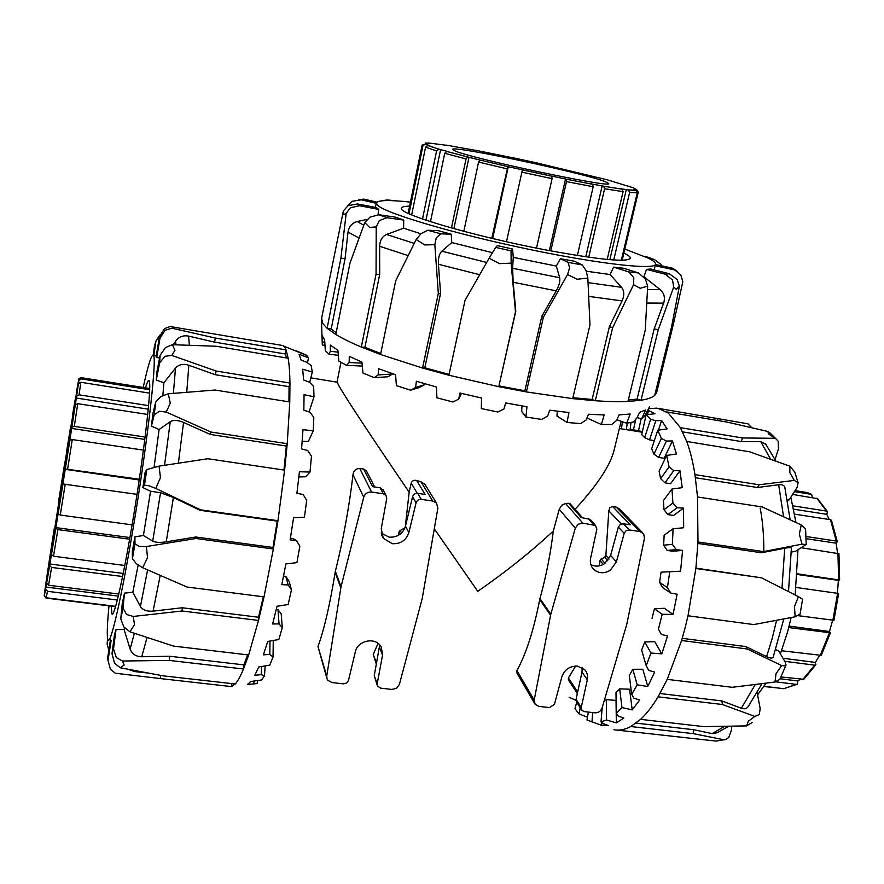 <?xml version="1.0" encoding="UTF-8"?>
<svg xmlns="http://www.w3.org/2000/svg" width="884" height="884" viewBox="0 0 884 884"><rect width="100%" height="100%" fill="white"/><g stroke="black" fill="none" stroke-linecap="round" stroke-linejoin="round"><path stroke-width="1.33" d="M341.036 586.722L363.733 497.195C365.026 493.548 367.645 491.836 371.567 492.057L383.269 493.769L385.965 495.305L386.75 498.543L381.247 528.687L383.269 538.268L392.308 543.693C400.651 544.069 406.165 540.378 408.861 532.588L416.077 502.841C416.928 500.388 418.651 499.228 421.259 499.361L432.784 501.051L436.442 502.974L437.889 508.024L422.232 598.457L399.391 684.448L396.573 688.282L391.866 689.432L380.595 688.139L377.523 686.072L377.214 683.763L382.551 655.121L381.347 647.21L380.374 645.707C374.275 636.823 357.401 640.922 355.324 651.839L348.495 680.437L346.627 683.056L343.412 683.851L331.964 682.536L327.865 680.349L327.069 679L326.737 676.006L341.036 586.722L335.368 571.274C343.39 538.886 349.257 506.72 352.981 474.774C353.512 470.719 355.766 468.619 359.755 468.465L363.622 469.05L366.374 470.841L367.147 472.343M326.76 677.94L317.986 646.536C324.24 629.22 329.964 604.49 335.147 572.335L335.368 571.274M379.722 644.922L374.252 675.707L377.258 685.343M405.303 526.742L409.159 492.2L411.204 483.106C412.198 480.686 414.01 479.824 416.662 480.509L425.138 494.443L417.69 493.338C415.104 493.206 413.403 494.344 412.563 496.775L405.447 526.19C402.795 533.881 397.347 537.538 389.104 537.152L381.181 533.052M376.374 664.304L373.225 654.425L378.043 643.397M590.766 520.135L595.551 525.494L582.843 523.129L578.202 524.212L575.318 528.102L550.754 614.457L534.19 700.106L535.118 704.316L538.853 706.371L549.55 707.598L554.445 704.294L561.881 676.757C564.611 669.464 569.849 665.928 577.595 666.138L584.799 669.774C587.241 672.602 588.07 675.951 587.308 679.818L581.274 707.399L581.948 710.382L584.291 711.598L594.821 712.813C598.346 712.902 600.755 711.288 602.07 707.996L626.767 624.402L644.469 538.201L643.651 533.814L639.928 531.516L616.17 507.096L620.137 509.692M534.5 703.255L517.052 673.299L516.908 670.558C526.046 654.182 533.649 630.513 539.715 599.573L539.958 598.545C546.047 576.622 550.5 554.113 553.307 531.008C531.14 551.682 505.957 571.793 477.769 591.319L434.298 528.831M582.158 667.652L582.015 672.05L576.07 699.343L576.744 702.294L581.517 709.708M595.551 525.494L596.855 529.295L590.611 558.279C589.75 562.92 590.954 566.777 594.203 569.826C599.109 573.561 604.479 573.705 610.314 570.246L616.369 561.915L624.192 533.306L626.093 530.676L629.187 529.936L639.928 531.516M599.087 565.904L600.38 559.55L604.689 557.218L605.883 555.461L608.811 510.853L609.927 507.582L612.612 506.554L630.237 524.787L623.286 523.759L620.236 524.488L618.347 527.085L610.634 555.384L604.656 563.627C600.015 566.511 595.407 566.865 590.866 564.677M553.307 531.008L559.24 509.306L561.738 505.228L565.572 503.46L568.6 503.305L570.644 504.377M409.159 492.2C369.821 434.431 346.285 398.761 338.561 385.192L337.069 381.822M621.109 421.27L614.424 448.84C611.131 464.188 597.993 484.355 575.031 509.328M612.612 506.554L616.17 507.096M577.34 693.542L568.445 679.929L568.434 677.962L575.606 666.05M398.33 535.384L398.894 532.168L400.198 530.444L404.883 527.98M416.662 480.509L420.917 481.769L424.85 484.277L426.077 486.255M590.015 519.328L581.186 517.527L568.6 503.305M383.468 490.565L380.131 487.78L372.573 486.664L363.622 469.05M778.616 688.05L763.864 686.514M764.041 686.26L783.743 688.691L797.169 684.271M800.186 679.365L797.81 680.967L797.445 684.106L796.407 684.382L775.71 681.807M781.191 676.989L803.799 679.288L815.81 664.812M819.38 655.663L815.391 662.425L815.877 664.702L814.672 665.155L784.76 661.32M781.566 650.757L821.247 655.342L830.441 632.778L788.749 627.585M797.81 680.967L780.285 678.779M815.391 662.425L782.97 658.26M832.629 620.38L829.468 631.53L830.441 632.778M829.468 631.53L789.125 626.115M798.274 615.695L833.944 620.303L838.618 593.495L796.119 587.462M797.357 573.815L839.623 580.059L838.386 580.368L837.413 593.297M838.386 580.368L797.302 574.467M839.623 580.059L838.949 553.727L801.534 547.771M805.876 536.489L836.275 541.063L837.292 541.693L836.142 543.196L837.557 553.119M836.142 543.196L805.965 538.665M837.292 541.693L831.468 520.333L830.463 519.682L794.683 514.168M793.014 505.858L826.529 511.074L827.479 511.637L826.772 514.322L829.28 519.505M826.772 514.322L793.744 509.206M817.678 498.687L792.65 494.421M794.418 491.637L811.645 494.388L812.319 497.515M64.709 464.255L48.852 566.6L58.211 511.814L74.355 407.745L64.709 464.255M129.628 539.218L57.891 529.604L55.758 528.455L58.145 513.637L60.267 515.052L132.103 524.853M122.611 576.523L51.626 567.44L49.637 565.583L51.67 553.218L51.471 554.577L53.504 556.224L124.799 565.484M117.384 600.004L47.471 591.319L45.614 589.053L46.962 581.175L46.664 583.064L48.565 585.241L118.821 594.037M115.583 606.656L46.012 598.092L44.222 595.761L44.554 593.683L44.377 595.44L46.189 597.794L115.671 606.358M49.88 564.014L123.23 573.44M45.924 587.053L118.334 596.103M45.493 586.236L44.797 590.932M45.504 585.893L47.681 571.186L45.504 585.893M49.073 562.191L47.681 571.186M49.073 562.003L52.443 540.201L49.073 562.003M54.311 528.345L52.443 540.201M58.388 502.499L64.742 462.951M149.529 393.115L80.831 382.286L78.378 383.932L78.057 385.91L78.809 380.606L81.251 378.916L81.361 377.689C79.328 378.153 78.477 378.739 78.786 379.435L60.477 489.404M72.389 416.099L75.494 397.833M78.477 382.639L79.085 382.739M81.251 378.916L149.683 389.733M147.727 414.463L77.759 403.679L75.295 404.96L75.018 406.574L76.599 396.264L79.063 394.828L148.589 405.634M76.3 398.032L148.258 409.182M143.429 450.122L72.267 439.558L69.858 440.166L69.692 441.105L71.869 427.248L74.3 426.397L145.109 437.05M71.67 428.442L144.81 439.425M137.031 494.355L62.908 484.001L65.317 468.984L139.318 479.25M65.25 469.349L139.208 479.968M55.88 527.615L129.915 537.56M605.043 181.574C582.313 172.656 450.475 144.788 452.663 149.451L454.31 150.578C467.747 157.794 614.833 189.077 608.612 183.452L605.043 181.574M409.016 213.74L422.917 145.915L424.95 144.236L427.37 144.7L429.956 145.904L427.779 145.473L425.569 147.175L411.657 214.9M426.85 143.274L430.276 143.396L425.602 142.998L425.359 144.28M445.481 145.164L428.364 142.965M475.117 150.28L446.221 145.131M511.714 157.573L475.504 150.247M633.85 187.96L607.264 179.817L537.815 163.197M628.977 186.159L629.983 186.789M621.33 260.25L637.298 192.734L636.115 190.347L633.762 189.773L634.712 189.331L636.723 189.784L638.259 192.248L622.17 260.239M634.701 189.386L634.568 189.961M607.197 259.443L623.098 191.651L621.883 189.121L620.004 188.657L628.347 189.927L629.64 192.436L613.739 259.973M626.336 189.441L609.838 259.675M577.374 255.509L593.197 186.734L592.501 184.248L591.219 183.872L603.639 186.226L604.601 188.756L588.733 257.211M602.192 185.828L585.772 256.791M536.5 248.117L552.069 178.645L551.682 176.071L566.268 179.176L566.5 181.596L550.82 250.89M565.55 178.911L549.34 250.614M491.791 238.337L507.836 166.612L552.135 176.281L522.4 169.894L506.477 241.73M508.311 166.601L492.653 238.536M480.034 160.048L507.847 166.612L480.067 160.048L478.587 162.081L463.813 231.321M451.459 227.95L466.045 158.954L467.713 156.987L480.067 160.048M469.017 157.175L453.879 228.636M422.497 219.011L436.597 150.91L438.74 149.12L448.475 151.739L446.752 151.44L444.729 153.286L430.475 221.685M440.63 149.473L425.955 220.193M427.37 144.7L427.204 145.506M229.796 686.404L231.42 686.592L235.255 683.995L162.943 675.807L120.235 667.763L124.169 665.022L122.5 661.011L116.312 657.586L113.506 648.823L111.992 653.674L114.511 634.524L116.036 629.552L124.091 629.53L124.589 627.795M235.255 683.995C237.741 681.21 240.492 676.205 243.498 669L248.669 654.978L173.562 646.105L129.904 631.806L134.49 624.745L133.23 616.446L126.545 614.479L123.042 608.07L120.765 618.888L122.213 603.916L124.467 593.142L132.843 592.28L138.158 565.042M132.412 558.677L132.346 551.494L134.909 536.842L134.998 543.848L132.412 558.677L136.269 563.649L142.655 567.738L147.529 557.66L146.401 546.533L195.983 538.489L273.366 548.986L277.963 520.698L200.624 509.858L155.783 488.432L160.446 477.658L159.065 466.133L207.85 458.741L284.615 470.144L287.234 443.702L211.044 432.044L166.225 412.066L170.258 403.17L168.325 393.789L215.011 390.032L289.775 401.966L289.952 383.048L216.149 371.037L171.816 355.401L174.977 350.219L172.38 344.694L216.26 346.252L288.162 358.23L286.096 349.92L215.309 338.031L171.861 328.196L174.159 327.367L170.943 326.24L164.457 328.649L159.452 336.716L159.982 338.185L165.131 330.273L171.861 328.196M108.997 605.849C107.152 625.143 106.787 636.414 107.881 639.64C109.97 646.237 119.517 607.12 130.478 543.815C145.805 456.453 157.396 358.329 153.496 355.556C151.805 353.257 148.379 363.899 143.197 387.468M145.495 387.833C147.274 381.777 148.512 379.435 149.219 380.816L149.683 383.645C150.612 396.131 143.44 456.299 133.462 516.687C123.517 577.164 113.837 619.474 111.837 613.673L111.351 606.137M108.831 650.293L107.152 644.171L107.561 638.425M160.7 675.409L160.225 678.558L115.329 673.232L110.434 669.332L107.528 658.646L110.445 639.95M111.992 653.674L114.533 663.133L120.235 667.763M120.765 618.888L123.87 626.999L129.904 631.806M146.401 546.533L139.285 546.389L134.998 543.848M159.065 466.133L146.799 469.548L144.479 485.117L149.065 485.813L155.783 488.432M168.325 393.789L161.087 396.419L155.761 401.999L154.214 414.806L159.33 411.292L166.225 412.066M172.38 344.694L165.441 347.589L160.114 355.302L159.628 362.882L164.921 356.329L171.816 355.401M257.498 680.558L257.167 683.586L247.487 684.437L250.78 681.509L261.631 679.962L264.482 675.807L261.167 674.669L254.824 675.265L258.769 666.978L269.786 665.133L273.046 656.923L269.797 654.447L263.399 654.845L267.73 641.441L278.858 639.519L282.283 627.651L279.046 623.894L272.637 623.982L277.023 606.258L288.151 604.534L291.466 589.783L288.195 584.965L281.797 584.644L285.897 563.915L296.913 562.644L299.853 546.168L296.483 540.621L290.129 539.848L293.576 517.792L304.405 517.206L306.704 500.377L303.179 494.521L296.913 493.283L299.422 471.769L309.997 472.034L305.632 476.785L298.858 476.94M248.669 654.978L258.515 620.457L264.018 596.866L273.366 548.986L272.957 547.483L277.245 521.129L200.115 510.311L173.397 497.526L160.545 492.719L150.567 491.239L142.854 487.581L144.479 485.117M154.932 344.362L156.081 340.815L159.827 335.102M286.538 357.965L285.377 353.987L285.598 348.738L283.455 345.644L280.129 345.08M160.225 678.558L231.42 686.592L231.862 683.608M122.5 661.011L169.319 660.414L243.498 669L243.862 664.879L247.63 654.856M133.23 616.446L182.082 610.999L258.515 620.457L258.515 617.253L263.31 596.777M264.018 596.866L187.077 587.042L142.655 567.738M277.245 521.129L277.963 520.698L284.615 470.144M283.963 470.056L286.339 446.044L287.234 443.702L289.775 401.966M288.957 401.833L289.057 386.673L289.952 383.048C289.786 372.716 289.19 364.451 288.162 358.23M159.584 358.053L156.766 357.456L156.258 355.821L159.452 336.716M153.164 355.114L154.424 346.395M134.909 536.842L143.418 535.505L152.722 541.141C155.54 542.522 160.037 542.754 166.236 541.837L195.795 536.997L272.957 547.483M195.795 536.997L195.983 538.489M132.843 592.28L140.412 606.49C142.777 610.082 146.987 611.629 153.076 611.131L182.259 607.772L258.515 617.253M182.259 607.772L182.082 610.999M124.091 629.53L130.125 649.066C132.059 654.027 135.937 656.602 141.749 656.757L169.794 656.26L243.862 664.879M169.794 656.26L169.319 660.414M279.046 623.894L277.985 609.606L281.222 613.894L282.283 627.651M276.283 609.385L277.985 609.606M269.797 654.447L269.996 641.055M273.255 640.491L273.046 656.923M261.167 674.669L261.73 666.481M265.156 665.917L264.482 675.807M253.741 683.741L254.04 681.045M309.997 472.034L311.477 456.254L307.754 450.542L301.599 448.873L302.98 429.668L313.245 430.839L313.809 417.358L309.897 412.187L303.853 410.187L304.041 394.706L313.997 396.772L313.654 386.518L309.544 382.208L303.61 379.987L302.671 369.192L312.317 372.031L311.146 365.556L306.87 362.329L301.057 359.998L299.135 354.329L308.494 357.799L307.477 362.783M312.317 372.031L309.698 382.374M313.997 396.772L309.091 411.922M313.245 430.839L308.406 441.414L302.184 441.392M308.494 357.799L306.626 355.269L296.516 350.893M296.483 540.621L292.924 538.566L290.394 538.223M283.543 576.081L285.819 576.39L289.145 581.473L291.466 589.783M288.195 584.965L285.819 576.39M147.087 672.945L134.401 671.531L128.755 669.453M154.114 467.128L159.109 429.513L170.258 421.668C173.496 419.823 177.938 420.077 183.563 422.43L210.304 434.453L211.044 432.044M286.339 446.044L210.304 434.453M162.844 395.546L163.916 382.739L175.496 368.053C178.822 364.44 183.275 363.501 188.845 365.247L215.342 374.728L216.149 371.037M289.057 386.673L215.342 374.728M173.375 344.716L175.562 341.257C178.789 336.826 183.121 335.102 188.579 336.097L214.602 342.141L215.309 338.031M285.377 353.987L214.602 342.141M153.849 355.611L155.783 342.207M156.766 357.456L159.982 338.185M163.916 382.739L156.269 380.131L159.628 362.882M156.269 380.131L156.788 372.451L160.114 355.302M159.109 429.513L151.407 426.143L154.214 414.806M151.407 426.143L152.943 413.403L155.761 401.999M142.854 487.581L145.142 472.211L146.799 469.548M124.467 593.142L123.042 608.07M116.036 629.552L113.506 648.823M111.13 640.447L108.08 660.028M107.881 639.64L107.295 642.922M143.418 535.505L150.567 491.239M357.49 203.939L376.507 207.618L378.728 209.431L359.545 205.718L357.49 203.939L348.075 205.718L343.401 210.823L343.953 214.746L346.163 213.453L340.915 258.084L327.102 328.307L335.821 334.483L349.931 263.244L364.761 222.591L369.645 227.475L376.219 226.879L376.054 274.162L361.324 347.036L380.551 354.506L395.656 280.88L416.187 239.487L424.729 244.945L434.851 244.68L438.32 293.455L422.541 368.042L448.895 375.236L465.039 300.361L489.106 258.216L499.449 263.631L511.118 263.167L515.482 311.798L498.775 386.695L526.4 391.921L543.362 317.279L567.572 274.526L577.186 279.245L587.838 278.084L589.971 324.914L572.699 398.64L595.275 400.75L612.623 327.754L633.563 284.703L640.215 288.294L647.685 286.14L645.254 330.097L627.949 401.48L641.044 400.242L658.226 329.865L673.719 286.957L676.194 289.333L679.376 286.195L671.553 326.925L654.712 395.38L656.646 392.485L673.409 324.019L682.846 281.687L680.835 274.99L672.746 268.294L671.288 267.885L673.177 269.598L674.658 270.018M410.441 202.127C388.772 199.751 377.391 200.071 376.286 203.088L378.009 205.629C387.424 213.895 454.464 233.763 527.516 249.034C600.623 264.371 656.381 270.327 655.585 263.985C655.596 262.493 653.055 260.504 647.95 258.017L624.811 249.1M623.861 253.089C628.259 255.2 630.447 256.879 630.436 258.128C627.717 262.559 599.562 259.841 545.969 249.973C473.548 236.282 397.413 213.751 401.502 208.215C401.712 206.922 404.408 206.226 409.623 206.149M381.026 200.889L387.236 199.95L393.524 200.569M347.313 206.237L351.876 201.342L364.551 199.276L358.948 199.441M346.163 213.453L350.373 207.806L359.545 205.718M376.219 226.879L379.302 220.602L386.982 217.696L378.86 214.757L369.932 217.166L364.761 222.591M434.851 244.68L436.276 237.807L440.796 233.829L427.712 230.249L421.082 233.619L416.187 239.487M511.118 263.167L511.074 250.857L495.703 247.41L489.106 258.216M448.895 375.236L498.775 386.695L515.792 311.223L513.173 282.261L512.598 268.283L513.284 257.377L556.312 266.062L560.423 258.714L568.125 262.404L569.605 267.742L567.572 274.526M321.444 319.986L322.295 344.981L322.196 335.732L324.649 339.898L325.29 350.583L329.014 354.23L330.351 351.268L330.262 345.103L337.909 350.219L338.848 361.081L346.517 365.346L349.169 362.539L349.268 356.329L361.932 362.097L362.959 373.048L374.252 377.645L378.153 374.915L378.562 368.694L395.546 374.694L396.397 385.623L410.618 390.198L415.591 387.457L416.375 381.28L436.475 387.015L436.917 397.811L452.973 401.988L458.697 399.137L459.934 393.037L481.537 398.021L481.327 408.585L497.891 411.999L503.979 408.972L505.67 402.96L526.952 406.762L525.936 417.027L521.682 411.425L521.969 405.922M321.643 318.052L322.682 323.378L327.102 328.307L331.202 329.014L336.174 332.738M649.95 257.973L654.602 259.708L660.912 264.36L661.74 265.841M677.476 271.476L672.746 268.294M679.376 286.195L677.133 279.466L669.321 273.764L665.265 274.195L672.514 280.018L673.719 286.957M647.685 286.14L645.287 278.946L638.591 272.979L628.668 271.885L633.795 277.72L633.563 284.703M587.838 278.084L586.092 270.67L582.291 264.924L568.125 262.404M499.117 385.921L524.864 390.783L526.4 391.921L572.699 398.64M321.433 319.113L343.401 210.823M628.303 400.043L637.077 399.093L641.044 400.242C647.729 399.148 652.281 397.524 654.712 395.38M335.821 334.483C342.285 338.417 350.782 342.605 361.324 347.036L364.937 347.324L380.761 353.512M572.92 397.712L592.136 399.48L595.275 400.75C608.015 401.634 618.899 401.877 627.949 401.48M380.551 354.506L422.541 368.042L424.806 367.788L449.072 374.407M515.792 311.223L515.482 311.798M560.423 258.714L574.445 261.222L582.291 264.924M427.712 230.249L438.265 230.68L451.238 234.216L451.779 242.581L441.779 251.2C439.238 253.83 438.121 258.183 438.431 264.272L440.575 293.389L424.806 367.788M440.575 293.389L438.32 293.455M592.136 399.48L609.408 326.616L622.049 300.914C624.48 295.477 624.314 290.947 621.562 287.322L610.104 274.548L613.618 267.134L623.551 268.25L638.591 272.979M378.86 214.757L395.535 217.155L403.723 220.083L403.612 228.194L386.54 234.459C382.175 236.47 379.877 240.404 379.645 246.271L379.678 274.57L364.937 347.324M379.678 274.57L376.054 274.162M637.077 399.093L654.204 328.782L663.63 303.124C665.332 297.709 664.182 293.201 660.182 289.587L643.906 276.814L646.502 269.399L650.701 269.012L669.321 273.764M367.28 219.376L357.235 221.53C351.987 223.033 348.915 226.547 348.031 232.061L345.036 258.846L331.202 329.014M345.036 258.846L340.915 258.084M655.453 264.504L671.288 267.885M645.044 256.68L647.419 257.078M525.936 417.027L541.627 419.403L547.627 416.11L549.726 410.209L568.931 412.541L567.02 422.453L580.567 423.613L586.07 420.022L588.501 414.242L604.148 414.961L601.374 424.53L611.805 424.442L616.457 420.552L619.12 414.872L630.193 414.021L626.657 423.248L633.375 421.977L636.955 417.823L639.729 412.242L645.718 409.977L641.563 418.906L637.066 417.591M626.657 423.248L616.844 419.745M601.374 424.53L586.921 417.999M567.02 422.453L556.942 416.044L557.307 411.193M641.563 418.906L644.359 416.64L649.519 406.762M458.697 399.137L461.481 393.413M415.591 387.457L424.408 384.75L419.149 387.568L410.618 390.198M424.629 383.7L424.408 384.75M378.153 374.915L392.43 374.02L387.988 376.761L374.252 377.645M349.169 362.539L362.031 363.147M362.296 366.075L346.517 365.346M330.351 351.268L338.075 352.175M338.34 355.313L329.014 354.23M322.384 341.832L324.782 342.241M324.981 345.445L322.295 344.981M556.312 266.062L559.671 277.731C560.334 281.09 559.196 285.466 556.268 290.847L541.77 316.328L543.362 317.279M524.864 390.783L541.77 316.328M649.585 258.846L654.27 259.653M655.154 265.741L673.177 269.598M672.205 323.765L673.409 324.019M646.502 269.399L665.265 274.195M654.204 328.782L658.226 329.865M613.618 267.134L628.668 271.885M609.408 326.616L612.623 327.754M511.074 250.857L512.543 249.012L497.372 245.608L495.703 247.41M451.238 234.216L440.796 233.829M403.723 220.083L386.982 217.696M378.728 209.431L378.054 214.668M376.241 203.309L360.871 199.718M376.871 202.149L364.551 199.276M389.468 200.569L387.49 200.016M656.812 391.402L655.751 391.181M512.543 249.012L513.284 257.377M403.612 228.194L420.894 233.785M451.779 242.581L492.366 252.669M586.28 271.2L610.104 274.548M775.721 649.607L778.793 651.088L785.257 662.16L786.031 665.077L785.335 665.873L781.677 665.575L776.019 673.696L775.003 682.039L732.151 687.299L667.221 679.354L658.061 696.835C652.359 706.338 646.536 713.852 640.591 719.355L630.789 726.538C624.933 729.654 619.319 730.736 613.96 729.764M791.136 617.551L787.71 631.463L780.406 653.851M766.03 683.188L757.599 694.857M682.238 638.325L745.864 646.58L766.616 656.646C770.384 658.392 772.572 658.536 773.202 657.066L783.821 618.944M670.823 593.087L662.613 587.595L659.586 582.379L667.431 587.584L670.823 593.087L677.122 594.214L673.056 614.424L662.182 614.292L658.447 629.143L661.354 634.458L667.542 635.905L661.807 653.895L651 653.011L646.182 665.652L648.679 670.381L654.69 672.083L647.784 686.481L637.209 684.846L631.717 694.327L633.905 698.183L639.696 700.062L632.215 709.896L621.982 707.565L616.27 713.355L618.259 716.117L623.817 718.073L616.336 722.891L606.523 719.985L601.01 721.885L602.932 723.477L608.236 725.421L601.286 725.211L586.976 720.04L588.357 712.073M587.462 717.255L579.097 713.874L574.965 708.67L576.711 702.261M575.981 700.327L569.141 697.332M648.646 408.485L658.105 408.342L668.282 413.071L680.371 427.657L686.702 441.481C690.194 450.873 692.946 461.923 694.968 474.62L697.52 496.963L697.984 541.991L695.874 568.489L688.006 615.783L684.978 628.347L681.608 640.491L667.221 679.354M731.72 726.25L731.62 729.665L728.803 737.422L725.875 739.466L716.084 741.079L616.789 730.085M658.061 696.835L722.46 704.515L754.892 716.427L748.372 721.167L746.516 725.897L752.383 722.405M757.19 692.68L760.163 708.559L759.334 714.526L754.892 716.427M775.003 682.039L779.898 679.244L785.931 665.321M795.103 616.8L800.075 614.137L802.561 599.241L798.462 596.678L794.495 606.446L795.103 616.8L753.754 624.579L688.006 615.783M697.52 496.963L762.218 506.952L801.247 524.93L799.346 534.08L801.965 544.168L806.186 544.533L795.467 551.307L791.357 552.091M806.186 544.533L805.633 530.146L805.092 528.477L801.247 524.93M686.702 441.481L749.577 451.779L789.865 466.166L789.843 472.686L794.296 480.41L798.108 482.697L797.092 487.427L789.169 499.891L787.511 500.09M794.771 472.056L789.865 466.166M666.646 411.922L727.267 422.121L767.688 431.436L768.958 434.221L776.318 439.171L778.174 441.348L778.45 448.906L775.102 459.36M774.638 438.309L742.461 437.956L680.371 427.657M630.789 726.538L693.244 733.632L724.361 739.853M746.516 725.897L703.808 726.626L640.591 719.355M681.608 640.491L747.179 648.978L781.677 665.575M695.874 568.489L761.555 577.827L798.462 596.678M801.965 544.168L763.422 551.594L697.984 541.991M794.296 480.41L759.091 484.775L694.968 474.62M751.698 427.635L747.897 423.812L658.105 408.342M717.664 420.508L717.918 418.419M771.666 434.574L767.688 431.436M766.152 444.541L760.759 441.624L741.333 441.569L742.461 437.956M741.333 441.569L682.592 431.856M784.782 487.172C784.075 485.206 782.031 484.41 778.66 484.763L757.422 487.504L759.091 484.775M757.422 487.504L695.443 477.725M788.495 591.573L791.39 548.202C791.147 547.45 788.926 547.461 784.716 548.246L761.511 552.754L763.422 551.594M761.511 552.754L697.907 543.428M602.181 707.587L601.01 721.885M621.982 707.565L619.684 688.857L615.993 692.713L616.27 713.355M637.209 684.846L632.834 669.276L629.298 675.486L631.717 694.327M651 653.011L644.734 641.95L641.651 650.127L646.182 665.652M661.354 634.458L658.447 629.143M647.795 410.176L654.945 413.745L646.105 414.784L641.729 434.619L644.646 437.646L650.646 419.292L655.817 420.74L661.619 420.464L658.425 430.154M631.021 422.508L630.17 429.149L633.463 429.779L635.795 419.193M673.056 614.424L664.337 608.291L654.425 608.733L652.038 618.303M662.182 614.292L654.425 608.733M676.26 549.638L667.155 550.423L663.663 545.196L672.37 544.367L676.26 549.638L682.592 550.423L680.558 571.186L661.066 572.169L659.586 582.379M677.243 507.703L667.928 514.587L663.995 509.714L672.89 503.04L677.243 507.703L683.531 508.156L683.663 527.748L673.078 528.776L664.138 535.163L663.663 545.196M673.807 470.619L664.967 482.841L660.624 478.642L669.066 466.874L673.807 470.619L679.984 470.763L682.205 487.659L671.973 489.007L663.42 500.642L663.995 509.714M666.414 441.05L658.635 457.426L653.961 454.155L661.387 438.409L666.414 441.05L672.415 440.95L676.459 453.978L666.658 455.415L659.099 471.194L660.624 478.642M661.619 420.464L667.077 428.917L657.751 430.243L651.641 448.785L653.961 454.155M579.097 713.874L580.18 707.631M591.937 721.885L592.711 712.57M601.286 725.211L601.518 722.327M606.523 719.985L606.314 699.631L616.038 700.393L616.336 722.891M619.684 688.857L629.574 689.211L632.215 709.896M632.834 669.276L642.812 669.276L647.784 686.481M644.734 641.95L654.735 641.662L661.807 653.895M682.592 550.423L672.846 551.251L667.155 550.423M683.531 508.156L673.575 515.438L667.928 514.587M679.984 470.763L670.536 483.714L664.967 482.841M672.415 440.95L664.116 458.299L658.635 457.426M655.817 420.74L649.541 439.856L644.646 437.646M654.326 440.63L649.541 439.856M641.143 418.784L638.48 430.873L633.463 429.779M642.414 431.525L638.48 430.873M648.547 410.132L647.552 414.618M627.22 423.16L626.391 429.657M631.717 429.37L631.574 430.508M621.452 428.839L622.369 421.712M646.105 414.784L650.646 419.292M657.751 430.243L661.387 438.409M666.658 455.415L669.066 466.874M671.973 489.007L672.89 503.04M673.078 528.776L672.37 544.367M669.752 571.705L667.431 587.584M606.314 699.631L604.291 700.493M695.918 568.125L761.555 577.827M761.997 683.708L748.129 706.636C746.704 708.758 744.45 709.299 741.378 708.25L721.852 700.935L722.46 704.515M659.994 693.52L721.852 700.935M716.802 732.803L712.117 733.587L693.388 729.676L693.244 733.632M636.082 723.123L693.388 729.676M745.864 646.58L747.179 648.978M763.809 552.301C763.942 536.223 762.737 521.516 760.207 508.189M790.826 497.294L795.965 522.466M797.965 549.859L795.169 594.987M326.737 676.006L317.986 646.536M377.214 683.763L374.252 675.707M382.551 655.121L379.523 647.375M376.562 663.265L373.225 654.425M550.82 614.192L539.958 598.545M587.308 679.818L582.015 672.05M629.187 529.936L623.286 523.759M582.843 523.129L565.572 503.46M605.021 563.373L601.175 558.876M607.783 560.799L604.689 557.218M621.286 523.958L608.811 510.853M609.021 559.086L605.883 555.461M603.286 564.445L599.971 560.555M593.75 524.731L588.236 518.577M575.318 528.102L559.24 509.306M624.192 533.306L618.347 527.085M616.369 561.915L610.634 555.384M581.274 707.399L576.07 699.343M577.661 692.05L568.434 677.962M534.19 700.106L516.908 670.558M550.577 615.231L539.715 599.573M432.784 501.051L420.917 481.769M421.259 499.361L417.69 493.338M408.861 532.588L405.447 526.19M416.077 502.841L412.563 496.775M383.269 493.769L380.131 487.78M399.999 534.312L398.894 532.168M401.524 533.008L400.198 530.444M404.275 529.306L403.977 528.754M417.237 493.294L411.204 483.106M371.567 492.057L359.755 468.465M363.733 497.195L352.981 474.774M340.815 587.805L335.147 572.335M796.407 684.382L783.743 688.691M814.672 665.155L802.639 679.674M829.325 633.021L820.065 655.751M837.59 593.319L832.861 620.413M837.933 553.174L838.607 579.749M830.463 519.682L836.275 541.063M816.805 498.222L826.529 511.074M800.374 491.471L807.379 492.587L811.357 494.322M53.504 556.224L57.891 529.604M48.565 585.241L51.626 567.44M46.189 597.794L47.471 591.319M149.716 388.507L81.218 377.667M79.063 394.828L80.831 382.286M74.3 426.397L77.759 403.679M67.648 468.951L72.267 439.558M60.267 515.052L65.217 484.2M62.941 483.946L58.079 514.19M69.858 440.166L65.317 468.984M75.295 404.96L71.869 427.248M78.378 383.932L76.599 396.264M78.775 379.512L78.809 380.606M76.621 391.148L78.322 381.678M44.222 595.761L44.808 590.844M45.614 589.053L44.377 595.44M49.637 565.583L46.664 583.064M55.758 528.455L51.471 554.577M422.154 144.976L422.917 145.915M629.64 192.436L637.298 192.734M604.601 188.756L623.098 191.651M566.5 181.596L593.197 186.734M521.759 172.137L552.069 178.645M478.587 162.081L506.919 168.789M444.729 153.286L466.045 158.954M425.569 147.175L436.597 150.91M438.84 149.142L427.978 145.506M467.758 156.998L446.829 151.451M592.457 184.226L566.268 179.176M621.795 189.099L603.639 186.226M635.773 190.237L628.237 189.894M633.231 187.706L636.723 189.784M511.847 157.518L537.803 163.109M175.562 341.257L175.993 344.793M189.364 345.191L188.579 336.097M134.401 671.531L135.782 670.812M141.749 656.757L147.031 637.519M134.368 633.309L130.125 649.066M153.076 611.131L160.214 575.418M147.606 569.904L140.412 606.49M166.236 541.837L173.397 497.526M160.545 492.719L152.722 541.141M178.369 463.194L183.563 422.43M170.258 421.668L164.557 465.293M186.756 392.231L188.845 365.247M175.496 368.053L173.375 393.358M559.671 277.731L512.598 268.283M513.173 282.261L556.268 290.847M348.031 232.061L359.014 238.028M363.766 225.243L357.235 221.53M379.645 246.271L408.121 255.609M414.22 243.398L386.54 234.459M438.431 264.272L479.68 274.703M486.686 262.449L441.779 251.2M588.722 296.372L622.049 300.914M621.562 287.322L588.07 282.626M646.845 303.046L663.63 303.124M660.182 289.587L647.519 289.554M776.583 620.314L772.185 638.436L766.616 656.646M760.759 441.624L770.561 459.172M778.66 484.763L783.567 516.72M784.716 548.246L781.975 588.247M755.256 684.536L741.378 708.25M724.593 726.383L712.117 733.587M383.269 538.268L381.534 534.654M591.915 567.064L594.203 569.826M340.959 362.318L337.047 381.899M642.248 432.254L619.352 428.497M337.102 382.186L310.848 377.877M618.701 508.223L642.403 532.522M570.025 503.681L582.468 517.726M436.442 502.974L424.85 484.277M385.965 495.305L382.805 489.294M374.639 486.974L366.374 470.841M811.645 494.388L807.379 492.587L795.059 490.631M827.479 511.637L817.424 498.466M66.764 450.387L70.654 426.607M44.797 590.899L44.299 594.81M424.95 144.236L422.132 145.087L408.143 213.331M438.74 149.12L427.779 145.473M467.713 156.987L446.752 151.44M592.501 184.248L566.29 179.187M621.883 189.121L603.695 186.248M636.115 190.347L628.347 189.927M112.798 613.794L111.837 613.673M107.516 638.138L107.174 643.85M156.081 340.815L154.722 345.025M173.584 327.124L283.455 345.644M306.925 355.556L284.018 346.197M153.496 355.556L156.38 356.031M376.286 203.088L375.424 207.408M395.435 200.756L387.236 199.95M363.766 199.121L360.075 199.563M654.602 259.708L647.74 257.145M655.486 264.382L654.16 269.896M794.606 471.526L798.108 482.697M769.909 432.84L776.318 439.171M648.547 408.695L656.867 408.121M765.301 443.448L775.92 461.094M784.804 487.161L790.141 519.759M728.803 726.305L716.802 732.814"/></g></svg>
